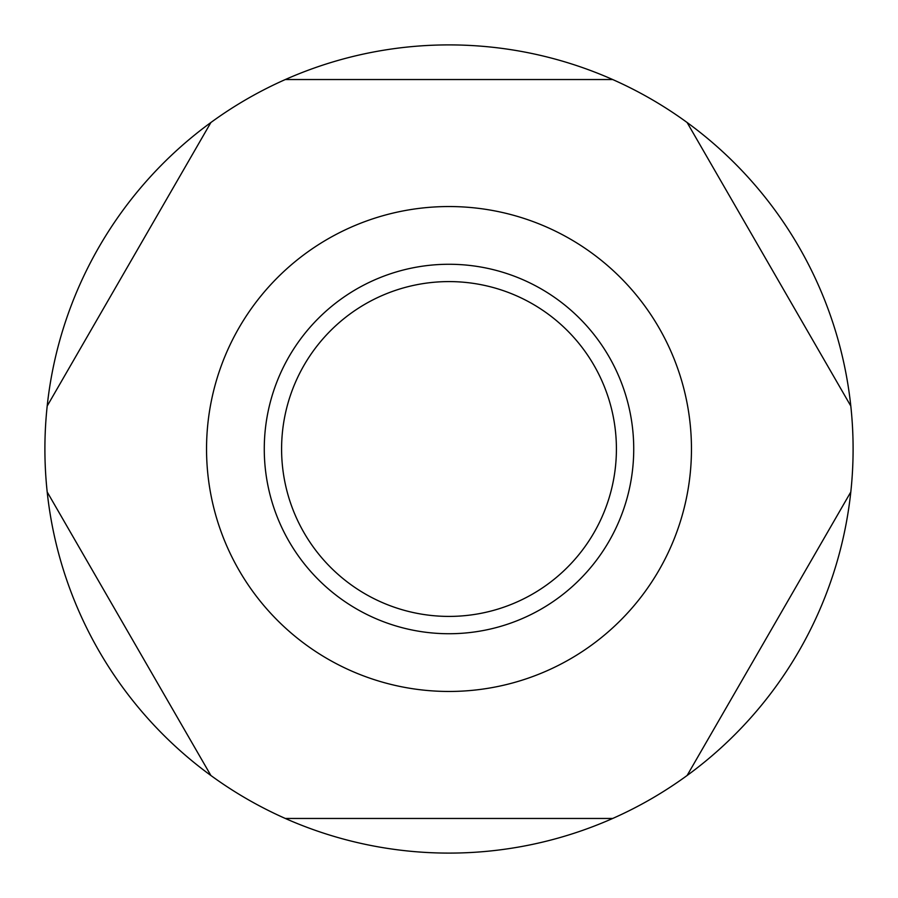<?xml version="1.0" encoding="UTF-8"?>
<svg xmlns="http://www.w3.org/2000/svg" width="898" height="898" viewBox="0 0 898 898"><rect width="100%" height="100%" fill="white"/><g stroke="black" fill="none" stroke-linecap="round" stroke-linejoin="round"><path stroke-width="1.35" d="M616.41 449A167.41 167.41 0 0 0 449 281.59A167.41 167.41 0 0 0 281.59 449A167.41 167.41 0 0 0 449 616.41A167.41 167.41 0 0 0 616.41 449M633.73 449A184.73 184.73 0 0 0 449 264.27A184.73 184.73 0 0 0 264.27 449A184.73 184.73 0 0 0 449 633.73A184.73 184.73 0 0 0 633.73 449M449 691.46A242.46 242.46 0 0 0 691.46 449A242.46 242.46 0 0 0 449 206.54A242.46 242.46 0 0 0 206.54 449A242.46 242.46 0 0 0 449 691.46M612.694 79.54L285.306 79.54A404.1 404.1 0 0 0 210.884 122.51L47.19 406.031A404.1 404.1 0 0 0 47.19 491.969L210.884 775.49A404.1 404.1 0 0 0 285.306 818.46L612.694 818.46A404.1 404.1 0 0 0 687.116 775.49L850.81 491.969A404.1 404.1 0 0 0 850.81 406.031L687.116 122.51A404.1 404.1 0 0 0 285.306 79.54M210.884 122.51A404.1 404.1 0 0 0 47.19 406.031M850.81 406.031A404.1 404.1 0 0 0 687.116 122.51M47.19 491.969A404.1 404.1 0 0 0 210.884 775.49M687.116 775.49A404.1 404.1 0 0 0 850.81 491.969M285.306 818.46A404.1 404.1 0 0 0 612.694 818.46"/></g></svg>
